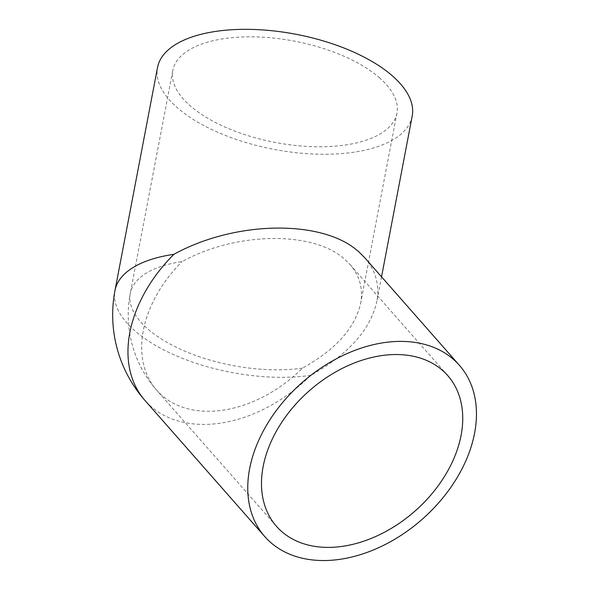 <?xml version="1.0" encoding="UTF-8"?>
<svg xmlns="http://www.w3.org/2000/svg" width="590" height="590" viewBox="0 0 590 590"><rect width="100%" height="100%" fill="white"/><g stroke="black" fill="none" stroke-linecap="round" stroke-linejoin="round"><path stroke-width="0.44" stroke-dasharray="2.95 2.21" d="M412.196 116.09A129.63 58.594 10.8 0 1 315.178 154.101A129.63 58.594 10.8 0 1 176.912 107.358A129.63 58.594 10.8 0 1 157.523 67.511M276.474 526.332L156.674 390.211A114.077 80.063 -41.4 0 0 161.66 395.212A114.077 80.063 -41.4 0 0 302.53 368.094C335.614 349.686 354.988 328.092 360.652 303.29C363.278 288.731 359.76 275.855 350.099 264.652L345.202 259.755C314.168 230.675 236.413 231.56 182.089 261.606A114.077 51.559 10.8 0 0 130.257 293.473A114.077 114.077 0 0 0 156.674 390.211A114.077 80.063 -41.4 0 1 182.089 261.606M379.849 78.109A114.077 51.559 -169.2 0 0 258.177 36.978A114.077 51.559 -169.2 0 0 172.804 70.424A114.077 51.559 -169.2 0 0 189.869 105.492A114.077 51.559 -169.2 0 0 311.542 146.622A114.077 51.559 -169.2 0 0 396.915 113.177A114.077 51.559 -169.2 0 0 379.849 78.109M364.797 257.8C375.778 270.53 379.776 285.169 376.789 301.711C370.35 329.891 348.336 354.443 310.746 375.351A129.63 90.985 -41.4 0 1 150.664 406.163A129.63 90.985 -41.4 0 1 145 400.492M310.746 375.351A129.63 58.594 10.8 0 1 134.365 330.4A129.63 58.594 10.8 0 1 114.976 290.553M302.53 368.094A114.077 51.559 10.8 0 1 147.316 328.534A114.077 51.559 10.8 0 1 130.257 293.473L172.804 70.424M350.099 264.652L447.744 375.594M396.915 113.177L360.652 303.29M381.538 276.821L376.789 301.711"/><path stroke-width="0.89" d="M381.538 276.821L412.196 116.09A129.63 58.594 10.8 0 0 392.807 76.243A129.63 58.594 10.8 0 0 254.541 29.5A129.63 58.594 10.8 0 0 157.523 67.511L114.976 290.553A129.63 58.594 10.8 0 1 173.88 254.342C235.609 220.203 323.962 219.2 359.229 252.24L364.797 257.8L459.418 365.321A129.63 90.985 -41.4 0 1 426.445 515.431A129.63 90.985 -41.4 0 1 270.456 542.284A129.63 90.985 -41.4 0 1 264.792 536.612A129.63 90.985 -41.4 0 1 297.773 386.502A129.63 90.985 -41.4 0 1 453.762 359.649A129.63 90.985 -41.4 0 1 459.418 365.321M281.452 531.325A114.077 80.063 -41.4 0 1 276.474 526.332A114.077 80.063 -41.4 0 1 305.495 394.238A114.077 80.063 -41.4 0 1 442.758 370.601A114.077 80.063 -41.4 0 1 447.744 375.594A114.077 80.063 -41.4 0 1 418.723 507.695A114.077 80.063 -41.4 0 1 281.452 531.325M114.976 290.553A129.63 129.63 0 0 0 145 400.492A129.63 90.985 -41.4 0 1 173.88 254.342M145 400.492L264.792 536.612"/></g></svg>
